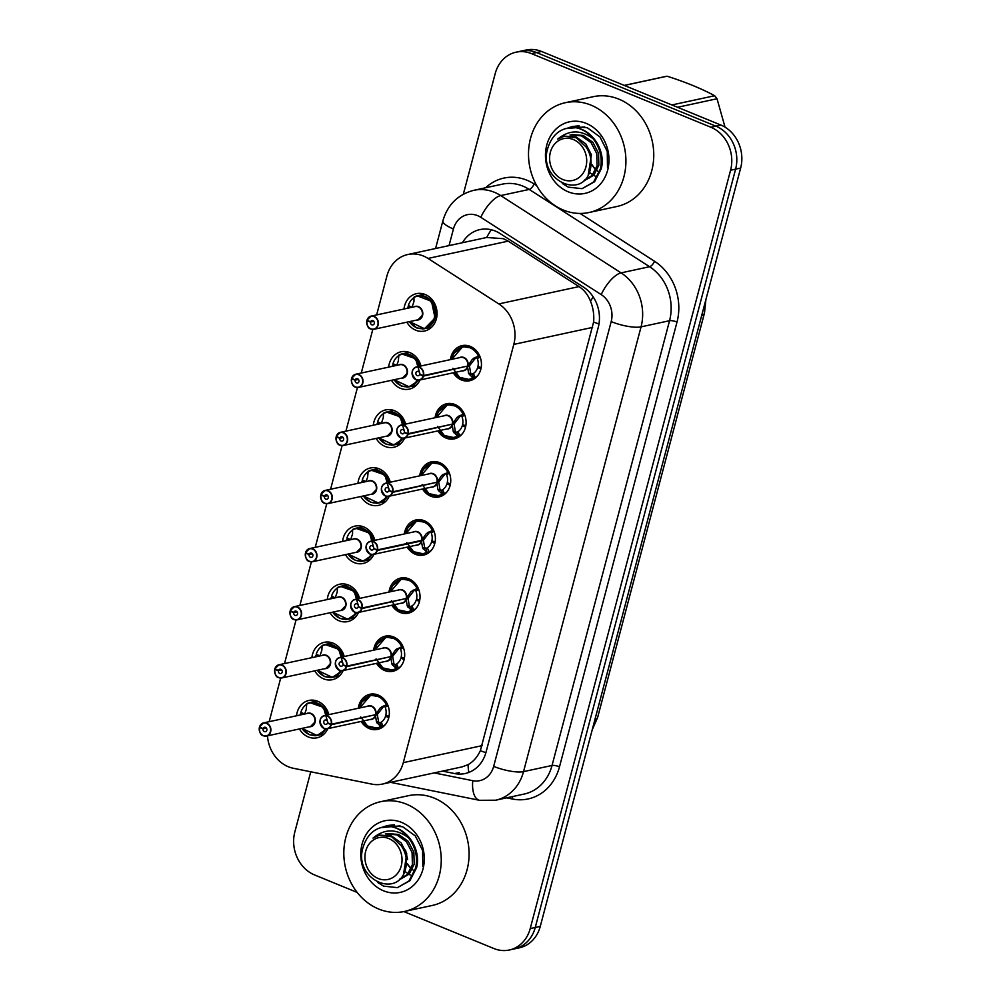 <?xml version="1.0" encoding="UTF-8"?>
<svg xmlns="http://www.w3.org/2000/svg" width="1000" height="1000" viewBox="0 0 1000 1000"><rect width="100%" height="100%" fill="white"/><g stroke="black" fill="none" stroke-linecap="round" stroke-linejoin="round"><path stroke-width="1.5" d="M358.312 708.275A17.975 15.475 77.8 0 1 369.95 694.262A17.975 15.475 77.8 0 1 378.175 695.05A17.975 15.475 77.8 0 1 389.338 713.325A17.975 15.475 77.8 0 1 377.537 729.4A17.975 15.475 77.8 0 1 369.312 728.612A17.975 15.475 77.8 0 1 361.15 721.45M373.663 650.163A17.975 15.475 77.8 0 1 385.312 636.163A17.975 15.475 77.8 0 1 393.537 636.938A17.975 15.475 77.8 0 1 404.688 655.212A17.975 15.475 77.8 0 1 392.887 671.287A17.975 15.475 77.8 0 1 384.663 670.512A17.975 15.475 77.8 0 1 376.5 663.337M389.012 592.05A17.975 15.475 77.8 0 1 400.662 578.05A17.975 15.475 77.8 0 1 408.888 578.837A17.975 15.475 77.8 0 1 420.037 597.1A17.975 15.475 77.8 0 1 408.237 613.188A17.975 15.475 77.8 0 1 400.012 612.4A17.975 15.475 77.8 0 1 391.863 605.225M404.363 533.95A17.975 15.475 77.8 0 1 416.012 519.938A17.975 15.475 77.8 0 1 424.237 520.725A17.975 15.475 77.8 0 1 435.387 539A17.975 15.475 77.8 0 1 423.6 555.075A17.975 15.475 77.8 0 1 415.375 554.288A17.975 15.475 77.8 0 1 407.212 547.125M419.725 475.838A17.975 15.475 77.8 0 1 431.362 461.838A17.975 15.475 77.8 0 1 439.588 462.612A17.975 15.475 77.8 0 1 450.75 480.887A17.975 15.475 77.8 0 1 438.95 496.962A17.975 15.475 77.8 0 1 430.725 496.188A17.975 15.475 77.8 0 1 422.562 489.012M435.075 417.725A17.975 15.475 77.8 0 1 446.725 403.725A17.975 15.475 77.8 0 1 454.95 404.513A17.975 15.475 77.8 0 1 466.1 422.775A17.975 15.475 77.8 0 1 454.3 438.862A17.975 15.475 77.8 0 1 446.075 438.075A17.975 15.475 77.8 0 1 437.912 430.9M450.425 359.625A17.975 15.475 77.8 0 1 462.075 345.613A17.975 15.475 77.8 0 1 470.3 346.4A17.975 15.475 77.8 0 1 481.45 364.675A17.975 15.475 77.8 0 1 469.65 380.75A17.975 15.475 77.8 0 1 461.425 379.963A17.975 15.475 77.8 0 1 453.263 372.8M296.537 715.775A19.112 16.45 77.8 0 1 308.988 700.425A19.112 16.45 77.8 0 1 317.738 701.263A19.112 16.45 77.8 0 1 328.862 714.625M327.85 728.637A19.112 16.45 77.8 0 1 317.05 737.8A19.112 16.45 77.8 0 1 308.3 736.963A19.112 16.45 77.8 0 1 299.387 728.95M311.887 657.663A19.112 16.45 77.8 0 1 324.338 642.312A19.112 16.45 77.8 0 1 333.088 643.15A19.112 16.45 77.8 0 1 344.212 656.513M343.212 670.525A19.112 16.45 77.8 0 1 332.4 679.688A19.112 16.45 77.8 0 1 323.65 678.863A19.112 16.45 77.8 0 1 314.738 670.837M327.25 599.562A19.112 16.45 77.8 0 1 339.688 584.212A19.112 16.45 77.8 0 1 348.438 585.037A19.112 16.45 77.8 0 1 359.562 598.413M358.562 612.413A19.112 16.45 77.8 0 1 347.75 621.587A19.112 16.45 77.8 0 1 339 620.75A19.112 16.45 77.8 0 1 330.087 612.737M342.6 541.45A19.112 16.45 77.8 0 1 355.037 526.1A19.112 16.45 77.8 0 1 363.787 526.938A19.112 16.45 77.8 0 1 374.913 540.3M373.913 554.312A19.112 16.45 77.8 0 1 363.113 563.475A19.112 16.45 77.8 0 1 354.363 562.638A19.112 16.45 77.8 0 1 345.438 554.625M357.95 483.338A19.112 16.45 77.8 0 1 370.387 467.987A19.112 16.45 77.8 0 1 379.137 468.825A19.112 16.45 77.8 0 1 390.262 482.188M389.263 496.2A19.112 16.45 77.8 0 1 378.462 505.363A19.112 16.45 77.8 0 1 369.712 504.538A19.112 16.45 77.8 0 1 360.8 496.512M373.3 425.238A19.112 16.45 77.8 0 1 385.75 409.888A19.112 16.45 77.8 0 1 394.5 410.712A19.112 16.45 77.8 0 1 405.625 424.087M404.625 438.088A19.112 16.45 77.8 0 1 393.812 447.262A19.112 16.45 77.8 0 1 385.062 446.425A19.112 16.45 77.8 0 1 376.15 438.413M388.663 367.125A19.112 16.45 77.8 0 1 401.1 351.775A19.112 16.45 77.8 0 1 409.85 352.612A19.112 16.45 77.8 0 1 420.975 365.975M419.975 379.988A19.112 16.45 77.8 0 1 409.162 389.15A19.112 16.45 77.8 0 1 400.412 388.312A19.112 16.45 77.8 0 1 391.5 380.3M404.012 309.012A19.112 16.45 77.8 0 1 416.45 293.663A19.112 16.45 77.8 0 1 425.2 294.5A19.112 16.45 77.8 0 1 437.062 313.938A19.112 16.45 77.8 0 1 424.513 331.037A19.112 16.45 77.8 0 1 415.763 330.213A19.112 16.45 77.8 0 1 406.85 322.188M267.488 735.837A33.7 29 -102.2 0 0 293.312 768.263L371.95 784.137A33.7 29 -102.2 0 0 382.375 784.087L462.163 766.862L468.088 764.625C473.312 761.688 477.4 757.038 480.363 750.675L593.612 322.038C594.237 314.837 593.2 307.913 590.513 301.262C588.125 295 584.3 290.113 579.038 286.6L508.212 241.137L503.363 238.675L486.65 237.488A33.7 13.025 -57.3 0 1 491.287 229.762M382.375 784.087A33.7 29 -102.2 0 0 403.288 762.65L513.8 344.4A33.7 29 -102.2 0 0 498.825 303.913L428.013 258.438A33.7 29 -102.2 0 0 423.275 255.963A33.7 29 -102.2 0 0 407.85 254.5A33.7 29 -102.2 0 0 386.938 275.938L376.637 314.925M407.85 254.5L486.65 237.488M372.8 329.4L361.275 373.038M357.45 387.512L345.925 431.138M342.1 445.625L330.575 489.25M326.75 503.725L315.225 547.362M311.4 561.838L299.862 605.462M296.038 619.95L284.513 663.575M280.688 678.05L269.163 721.688M463.338 194.213L495.2 73.612A33.7 29 77.8 0 1 516.112 52.175A33.7 29 77.8 0 1 531.538 53.637L710.875 127.25A33.7 29 77.8 0 1 730.588 170.212L530.225 928.562L535.25 927.475A33.7 29 77.8 0 1 514.338 948.913A33.7 29 77.8 0 0 535.25 927.475L735.612 169.125L535.25 927.475L540.275 926.388A33.7 29 77.8 0 1 519.362 947.825L509.3 950A33.7 29 77.8 0 1 493.888 948.525L403.875 911.587M710.875 127.25L715.9 126.163A33.7 29 77.8 0 1 735.612 169.125A33.7 29 77.8 0 0 715.9 126.163L536.562 52.562L715.9 126.163L720.938 125.075A33.7 29 77.8 0 1 740.65 168.05L540.275 926.388M516.112 52.175L521.138 51.087A33.7 29 77.8 0 1 536.562 52.562A33.7 29 77.8 0 0 521.138 51.087L526.175 50A33.7 29 77.8 0 1 541.587 51.475L720.938 125.075M442.512 771.112L454.712 773.575A33.7 29 -102.2 0 0 465.15 773.525A33.7 29 -102.2 0 0 486.062 752.087L598.25 327.45A33.7 29 -102.2 0 0 583.288 286.962L500.075 233.538A33.7 29 -102.2 0 0 495.337 231.062A33.7 29 -102.2 0 0 479.913 229.6A33.7 29 -102.2 0 0 462.425 242.712M357.188 892.425L314.538 874.925A33.7 29 77.8 0 1 294.837 831.95L310.738 771.775M530.225 928.562A33.7 29 77.8 0 1 509.3 950M367.65 320.513L366.938 320.775A6.513 5.613 -102.2 0 0 370.812 328.812A6.513 5.613 -102.2 0 0 377.837 324.95A6.513 5.613 -102.2 0 0 374.025 316.65A6.513 5.613 -102.2 0 0 367.075 320.238L370.575 321.875L373.738 321.188M422.113 328.988A16.85 14.5 -102.2 0 0 424.6 328.7A16.85 14.5 -102.2 0 0 435.05 317.987A16.85 14.5 -102.2 0 0 425.2 296.5A16.85 14.5 -102.2 0 0 417.488 295.763A16.85 14.5 -102.2 0 0 414.225 296.962L414.225 296.962M412.463 306.1A12.35 10.637 -102.2 0 0 412.025 307.275L408.35 305.562A16.85 14.5 77.8 0 1 413.975 297.562M422.175 315.5L418 319.788A6.737 5.8 -102.2 0 0 422.175 315.5A6.737 5.8 -102.2 0 0 418.237 306.9A6.737 5.8 -102.2 0 0 415.15 306.613L371.112 316.112A6.737 5.8 77.8 0 1 374.188 316.413A6.737 5.8 77.8 0 1 378.375 323.263A6.737 5.8 77.8 0 1 373.95 329.288A6.737 5.8 77.8 0 1 370.863 329M370.575 321.875A2.25 1.938 77.8 0 1 374.363 322.912A2.25 1.938 77.8 0 1 371.863 324.825A2.25 1.938 77.8 0 1 370.525 322.05L373.862 321.337M410.125 307.7L407.987 306.938L410.25 306.45M412.025 307.275L413.975 301.488L413.975 297.45A16.425 14.138 77.9 0 1 432.788 304.725A16.425 14.138 77.9 0 1 428.75 326.287A16.425 14.138 77.9 0 1 409.438 321.637M370.525 322.05L366.938 320.775M367.075 320.238L367 320.125A6.737 5.8 77.8 0 1 371.112 316.112L366.975 320.15M409.487 321.625L424.513 328.713L435.05 317.987L431.5 301.3L417.225 295.85L414.225 296.975M407.75 308.212A16.85 14.5 77.8 0 1 407.987 306.938M466.337 379.775A16.85 14.5 -102.2 0 0 469.975 379.538A16.85 14.5 -102.2 0 0 473.25 378.338L468.638 373.512L467.525 366.587L469.475 366.175L468.3 365.9M423.575 375.55L423.275 375.513A6.513 5.613 -102.2 0 0 419.4 367.475A6.513 5.613 -102.2 0 0 412.375 371.337A6.513 5.613 -102.2 0 0 416.188 379.637A6.513 5.613 -102.2 0 0 423.137 376.037L423.438 376.1A6.737 5.8 77.8 0 1 419.325 380.125A6.737 5.8 77.8 0 1 416.25 379.825A6.737 5.8 77.8 0 1 412.062 372.975A6.737 5.8 77.8 0 1 416.488 366.95A6.737 5.8 77.8 0 1 419.575 367.238A6.737 5.8 77.8 0 1 423.575 375.55L467.675 366.037L472.413 359.212L479.175 355.838L472.163 348.1L462.775 346.625L454.162 353.1M467.625 366.05A6.737 5.8 -102.2 0 0 463.612 357.738A6.737 5.8 -102.2 0 0 460.525 357.438L416.488 366.95C410.812 369.625 410.725 373.925 416.213 379.825L419.325 380.125L463.375 370.613A6.737 5.8 -102.2 0 0 467.475 366.6L467.525 366.587M473.713 358.2L479.175 355.838A16.85 14.5 -102.2 0 0 470.575 347.325A16.85 14.5 -102.2 0 0 462.863 346.587A16.85 14.5 -102.2 0 0 461.037 347.137M477.987 375.25A16.85 14.5 77.8 0 1 475.213 377.6L469.7 379.575L462 378.725L458.825 376.9L454.712 372.488M481.163 367.688L477.938 366.538A12.35 10.637 -102.2 0 0 477.337 358.55L476.35 357.638M423.438 376.1L466.712 366.25M423.137 376.037L419.637 374.412A2.25 1.938 77.8 0 1 415.85 373.375A2.25 1.938 77.8 0 1 418.35 371.463A2.25 1.938 77.8 0 1 419.688 374.225L423.275 375.513M480.887 369.038L477.675 367.537L479.6 367.125M467.675 366.037L469.625 365.625L475.788 357.762M469.475 366.175L470.662 373.075L471.425 374.263L473.387 373.512A12.35 10.637 -102.2 0 0 477.675 367.537M452.85 368.288L459.637 377.375L469.7 379.575M355.462 387.088A6.737 5.8 77.8 0 1 351.5 378.837L351.587 378.875A6.513 5.613 -102.2 0 0 355.462 386.925A6.513 5.613 -102.2 0 0 362.488 383.062A6.513 5.613 -102.2 0 0 358.675 374.75A6.513 5.613 -102.2 0 0 351.725 378.35L355.225 379.975L358.387 379.3M406.75 387.088A16.85 14.5 -102.2 0 0 409.25 386.812A16.85 14.5 -102.2 0 0 418 380.225M419.625 366.262A16.85 14.5 -102.2 0 0 409.85 354.613A16.85 14.5 -102.2 0 0 402.137 353.875A16.85 14.5 -102.2 0 0 398.875 355.075L398.325 361.012L396.7 365.387L392.987 363.675A16.85 14.5 77.8 0 1 398.612 355.675M406.825 373.612L402.65 377.887A6.737 5.8 -102.2 0 0 406.825 373.612A6.737 5.8 -102.2 0 0 402.887 365.012A6.737 5.8 -102.2 0 0 399.8 364.725L355.75 374.225A6.737 5.8 77.8 0 1 358.837 374.513A6.737 5.8 77.8 0 1 363.025 381.375A6.737 5.8 77.8 0 1 358.6 387.4A6.737 5.8 77.8 0 1 355.513 387.1C352.863 386.712 351.525 383.95 351.475 378.812L352.3 378.612M355.225 379.975A2.25 1.938 77.8 0 1 359.012 381.025A2.25 1.938 77.8 0 1 356.512 382.938A2.25 1.938 77.8 0 1 355.175 380.163L358.512 379.438M394.762 365.8L392.625 365.037L394.888 364.55M355.175 380.163L351.587 378.875M351.725 378.35L351.65 378.237A6.737 5.8 77.8 0 1 355.75 374.225L351.625 378.263M420.075 374.325L415.575 358.725L401.875 353.95L398.612 355.55A16.425 14.138 77.9 0 1 418.837 366.438M394.137 379.725L409.162 386.825L417.163 381.5M397.1 364.2A12.35 10.637 -102.2 0 0 396.675 365.387M392.4 366.312A16.85 14.5 77.8 0 1 392.625 365.037M336.95 436.725L336.225 436.987A6.513 5.613 -102.2 0 0 340.1 445.025A6.513 5.613 -102.2 0 0 347.125 441.163A6.513 5.613 -102.2 0 0 343.325 432.863A6.513 5.613 -102.2 0 0 336.375 436.463L339.875 438.088L343.038 437.4M391.4 445.2A16.85 14.5 -102.2 0 0 393.888 444.925A16.85 14.5 -102.2 0 0 402.65 438.338M404.263 424.375A16.85 14.5 -102.2 0 0 394.5 412.713A16.85 14.5 -102.2 0 0 386.788 411.975A16.85 14.5 -102.2 0 0 383.512 413.175L383.275 417.7L381.35 423.5L377.638 421.775A16.85 14.5 77.8 0 1 383.263 413.787M391.475 431.712L387.287 436A6.737 5.8 -102.2 0 0 391.475 431.712A6.737 5.8 -102.2 0 0 387.525 423.125A6.737 5.8 -102.2 0 0 384.45 422.825L340.4 432.337A6.737 5.8 77.8 0 1 343.488 432.625A6.737 5.8 77.8 0 1 347.675 439.475A6.737 5.8 77.8 0 1 343.25 445.513A6.737 5.8 77.8 0 1 340.163 445.213M339.875 438.088A2.25 1.938 77.8 0 1 343.663 439.125A2.25 1.938 77.8 0 1 341.163 441.037A2.25 1.938 77.8 0 1 339.825 438.275L343.162 437.55M379.412 423.913L377.275 423.15L379.538 422.663M339.825 438.275L336.225 436.987M336.375 436.463L336.3 436.35A6.737 5.8 77.8 0 1 340.4 432.337L336.262 436.362M404.725 432.425L400.213 416.838L386.525 412.062L383.263 413.663A16.425 14.138 77.9 0 1 403.475 424.55M378.775 437.837L393.812 444.925L401.812 439.613M381.75 422.312A12.35 10.637 -102.2 0 0 381.325 423.488M377.038 424.425A16.85 14.5 77.8 0 1 377.275 423.15M321.587 494.837L320.875 495.1A6.513 5.613 -102.2 0 0 324.75 503.137A6.513 5.613 -102.2 0 0 331.775 499.275A6.513 5.613 -102.2 0 0 327.962 490.975A6.513 5.613 -102.2 0 0 321.012 494.562L324.513 496.2L327.688 495.513M376.05 503.312A16.85 14.5 -102.2 0 0 378.537 503.025A16.85 14.5 -102.2 0 0 387.3 496.45M388.913 482.488A16.85 14.5 -102.2 0 0 379.137 470.825A16.85 14.5 -102.2 0 0 371.425 470.087A16.85 14.5 -102.2 0 0 368.162 471.287L367.625 477.225L366 481.6L362.287 479.888A16.85 14.5 77.8 0 1 367.912 471.887M376.112 489.825L371.938 494.113A6.737 5.8 -102.2 0 0 376.112 489.825A6.737 5.8 -102.2 0 0 372.175 481.225A6.737 5.8 -102.2 0 0 369.087 480.938L325.05 490.438A6.737 5.8 77.8 0 1 328.137 490.737A6.737 5.8 77.8 0 1 332.312 497.587A6.737 5.8 77.8 0 1 327.887 503.612A6.737 5.8 77.8 0 1 324.812 503.325M324.513 496.2A2.25 1.938 77.8 0 1 328.312 497.238A2.25 1.938 77.8 0 1 325.8 499.15A2.25 1.938 77.8 0 1 324.475 496.375L327.8 495.662M364.062 482.025L361.925 481.262L364.188 480.775M324.475 496.375L320.875 495.1M321.012 494.562L320.95 494.45A6.737 5.8 77.8 0 1 325.05 490.438L320.913 494.475M389.363 490.538L384.862 474.95L371.163 470.175L367.912 471.775A16.425 14.138 77.9 0 1 388.125 482.65M363.425 495.95L378.45 503.038L386.463 497.725M366.4 480.425A12.35 10.637 -102.2 0 0 365.975 481.6M361.688 482.537A16.85 14.5 77.8 0 1 361.925 481.262M305.663 552.675L305.562 552.587A6.737 5.8 77.8 0 1 309.7 548.55A6.737 5.8 77.8 0 1 312.787 548.837A6.737 5.8 77.8 0 1 316.962 555.7A6.737 5.8 77.8 0 1 312.538 561.725A6.737 5.8 77.8 0 1 309.45 561.425C306.8 561.038 305.462 558.275 305.413 553.138L305.525 553.2A6.513 5.613 -102.2 0 0 309.4 561.25A6.513 5.613 -102.2 0 0 316.425 557.388A6.513 5.613 -102.2 0 0 312.613 549.075A6.513 5.613 -102.2 0 0 305.663 552.675L309.163 554.3L312.337 553.625M360.7 561.413A16.85 14.5 -102.2 0 0 363.188 561.138A16.85 14.5 -102.2 0 0 371.938 554.55M373.562 540.588A16.85 14.5 -102.2 0 0 363.787 528.938A16.85 14.5 -102.2 0 0 356.075 528.2A16.85 14.5 -102.2 0 0 352.812 529.4L352.812 529.4M374.012 548.65L369.513 533.05L355.812 528.275L352.562 529.875L352.562 533.913L350.65 539.712L346.938 538A16.85 14.5 77.8 0 1 352.562 530M309.425 561.425L312.538 561.725L356.587 552.225A6.737 5.8 -102.2 0 0 360.763 547.938A6.737 5.8 -102.2 0 0 356.825 539.338A6.737 5.8 -102.2 0 0 353.738 539.05L309.7 548.55L305.587 552.562M309.163 554.3A2.25 1.938 77.8 0 1 312.95 555.35A2.25 1.938 77.8 0 1 310.45 557.263A2.25 1.938 77.8 0 1 309.113 554.487L312.45 553.763M348.713 540.125L346.575 539.362L348.837 538.875M360.763 547.938L356.587 552.212M305.45 553.112L306.238 552.938M309.113 554.487L305.525 553.2M352.812 529.412L352.562 529.875A16.425 14.138 77.9 0 1 372.775 540.763M348.075 554.05L363.1 561.15L371.1 555.825M351.05 538.525A12.35 10.637 -102.2 0 0 350.613 539.712M346.337 540.638A16.85 14.5 77.8 0 1 346.575 539.362M450.988 437.887A16.85 14.5 -102.2 0 0 454.625 437.638A16.85 14.5 -102.2 0 0 457.887 436.438L453.288 431.613L452.175 424.7L454.125 424.275L452.95 424.012M408.225 433.663L407.925 433.625A6.513 5.613 -102.2 0 0 404.05 425.588A6.513 5.613 -102.2 0 0 397.025 429.438A6.513 5.613 -102.2 0 0 400.838 437.75A6.513 5.613 -102.2 0 0 407.788 434.15L408.088 434.212A6.737 5.8 77.8 0 1 403.975 438.225A6.737 5.8 77.8 0 1 400.9 437.938A6.737 5.8 77.8 0 1 396.712 431.087A6.737 5.8 77.8 0 1 401.138 425.05A6.737 5.8 77.8 0 1 404.225 425.35A6.737 5.8 77.8 0 1 408.225 433.663L452.312 424.15L457.062 417.325L463.825 413.95L456.812 406.213L447.425 404.725L438.812 411.213M452.275 424.162A6.737 5.8 -102.2 0 0 448.263 415.838A6.737 5.8 -102.2 0 0 445.175 415.55L401.138 425.05C395.462 427.738 395.375 432.025 400.863 437.938L403.975 438.225L448.025 428.725A6.737 5.8 -102.2 0 0 452.125 424.712L452.175 424.7M458.363 416.312L463.825 413.95A16.85 14.5 -102.2 0 0 455.225 405.438A16.85 14.5 -102.2 0 0 447.512 404.7A16.85 14.5 -102.2 0 0 445.688 405.25M462.638 433.363A16.85 14.5 77.8 0 1 459.85 435.712L454.35 437.675L446.65 436.838L443.462 435.012L439.363 430.588M465.812 425.788L462.587 424.637A12.35 10.637 -102.2 0 0 461.987 416.662L460.988 415.75M408.088 434.212L451.362 424.35M407.788 434.15L404.288 432.525A2.25 1.938 77.8 0 1 400.5 431.475A2.25 1.938 77.8 0 1 403 429.562A2.25 1.938 77.8 0 1 404.338 432.337L407.925 433.625M465.525 427.137L462.325 425.65L464.237 425.225M452.312 424.15L454.263 423.725L460.425 415.875M454.125 424.275L455.312 431.175L456.075 432.362L458.038 431.625A12.35 10.637 -102.2 0 0 462.325 425.65M437.5 426.4L444.288 435.487L454.35 437.675M435.637 495.988A16.85 14.5 -102.2 0 0 439.275 495.75A16.85 14.5 -102.2 0 0 442.537 494.55L437.938 489.725L436.812 482.812L438.762 482.388L437.6 482.125M392.875 491.775L392.575 491.725A6.513 5.613 -102.2 0 0 388.7 483.688A6.513 5.613 -102.2 0 0 381.675 487.55A6.513 5.613 -102.2 0 0 385.487 495.863A6.513 5.613 -102.2 0 0 392.438 492.262L392.725 492.325A6.737 5.8 77.8 0 1 388.625 496.337A6.737 5.8 77.8 0 1 385.538 496.037A6.737 5.8 77.8 0 1 381.362 489.188A6.737 5.8 77.8 0 1 385.788 483.162A6.737 5.8 77.8 0 1 388.862 483.45A6.737 5.8 77.8 0 1 392.875 491.775L436.962 482.262L441.712 475.425L448.475 472.05L441.45 464.325L432.075 462.837L423.462 469.312M443.013 474.425L445.087 473.975L438.913 481.838L436.962 482.262A6.737 5.8 -102.2 0 0 432.912 473.95A6.737 5.8 -102.2 0 0 429.825 473.663L385.788 483.162C380.112 485.85 380.025 490.138 385.513 496.037L388.625 496.337L432.663 486.838A6.737 5.8 -102.2 0 0 436.775 482.812L436.812 482.812M448.9 471.962L448.475 472.05A16.85 14.5 -102.2 0 0 439.875 463.55A16.85 14.5 -102.2 0 0 432.163 462.812A16.85 14.5 -102.2 0 0 430.325 463.35M447.287 491.475A16.85 14.5 77.8 0 1 444.5 493.812L438.988 495.788L431.3 494.95L428.113 493.113L424.012 488.7M445.087 473.975L448.925 472M450.462 483.9L447.238 482.75A12.35 10.637 -102.2 0 0 446.637 474.762L445.637 473.85M392.725 492.325L436.012 482.463M392.438 492.262L388.938 490.625A2.25 1.938 77.8 0 1 385.138 489.588A2.25 1.938 77.8 0 1 387.65 487.675A2.25 1.938 77.8 0 1 388.988 490.45L392.575 491.725M450.175 485.25L446.962 483.75L448.888 483.338M438.762 482.388L439.963 489.288L440.725 490.475L442.675 489.738A12.35 10.637 -102.2 0 0 446.962 483.75M422.137 484.513L428.938 493.6L438.988 495.788M406.788 542.612L413.587 551.7L423.638 553.9L427.175 552.65L422.575 547.837L421.413 540.925L423.413 540.5L422.25 540.225M370.138 554.125A6.737 5.8 77.8 0 1 366.012 547.263A6.737 5.8 77.8 0 1 370.425 541.275A6.737 5.8 77.8 0 1 373.512 541.562A6.737 5.8 77.8 0 1 377.525 549.875L421.613 540.363L426.362 533.538L433.125 530.163L426.1 522.425L416.712 520.95L408.113 527.425M377.525 549.875L377.225 549.837A6.513 5.613 -102.2 0 0 373.35 541.8A6.513 5.613 -102.2 0 0 366.325 545.662A6.513 5.613 -102.2 0 0 370.138 553.962A6.513 5.613 -102.2 0 0 377.088 550.363L373.925 548.663M433.55 530.062L433.125 530.163A16.85 14.5 -102.2 0 0 424.525 521.65A16.85 14.5 -102.2 0 0 416.812 520.913A16.85 14.5 -102.2 0 0 414.975 521.462M420.275 554.1A16.85 14.5 -102.2 0 0 423.913 553.862A16.85 14.5 -102.2 0 0 427.188 552.663L425.925 548.462L427.325 547.837A12.35 10.637 -102.2 0 0 431.613 541.862L433.537 541.45M431.925 549.575A16.85 14.5 77.8 0 1 429.15 551.925L427.75 552.537M427.663 532.525L433.562 530.1M435.112 542.013L431.875 540.862A12.35 10.637 -102.2 0 0 431.275 532.875L430.288 531.962M421.562 540.375A6.737 5.8 -102.2 0 0 417.55 532.062A6.737 5.8 -102.2 0 0 414.475 531.763L370.425 541.275C364.762 543.95 364.663 548.25 370.163 554.15L373.275 554.45A6.737 5.8 77.8 0 1 370.188 554.15M377.088 550.363L377.375 550.425A6.737 5.8 77.8 0 1 373.275 554.45L417.312 544.938A6.737 5.8 -102.2 0 0 421.425 540.925L420.662 540.575M377.375 550.425L421.413 540.925M373.575 548.737A2.25 1.938 77.8 0 1 369.787 547.7A2.25 1.938 77.8 0 1 372.287 545.788A2.25 1.938 77.8 0 1 373.625 548.55L377.225 549.837M434.825 543.362L431.613 541.862M421.613 540.363L423.562 539.95L429.725 532.087M423.413 540.5L424.613 547.4L425.925 548.462M563.362 210.05A56.163 48.338 77.8 0 1 528.513 152.95A56.163 48.338 77.8 0 1 565.363 102.7A56.163 48.338 77.8 0 1 591.075 105.162A56.163 48.338 77.8 0 1 625.913 162.25A56.163 48.338 77.8 0 1 589.062 212.5A56.163 48.338 77.8 0 1 563.362 210.05M565.363 102.7L593.2 96.7A56.163 48.338 77.8 0 1 618.9 99.15A56.163 48.338 77.8 0 1 653.75 156.25A56.163 48.338 77.8 0 1 616.9 206.5L589.062 212.5M588.075 177.613L589.125 178.05M589.425 172.275L592.725 174.788M593.663 175.338L595.175 176.088M599.425 172.312A25.387 21.85 77.8 0 1 597.038 170.512M595.9 169.475A25.387 21.85 77.8 0 1 592.087 164.8M592.038 165.212L595.7 169.963M586.25 123.4A36.625 31.525 77.8 0 1 607.675 170.1A36.625 31.525 77.8 0 1 568.175 191.8A36.625 31.525 77.8 0 1 546.763 145.1A36.625 31.525 77.8 0 1 586.25 123.4M584.738 126.912L564.975 128.688M378.675 909.025A56.163 48.338 77.8 0 1 343.825 851.925A56.163 48.338 77.8 0 1 380.688 801.688A56.163 48.338 77.8 0 1 406.388 804.137A56.163 48.338 77.8 0 1 441.238 861.237A56.163 48.338 77.8 0 1 404.387 911.475A56.163 48.338 77.8 0 1 378.675 909.025M380.688 801.688L408.525 795.675A56.163 48.338 77.8 0 1 434.225 798.125A56.163 48.338 77.8 0 1 469.075 855.225A56.163 48.338 77.8 0 1 432.212 905.475L404.387 911.475M403.4 876.6L404.45 877.025M404.738 871.263L408.05 873.763M408.975 874.312L410.5 875.062M414.75 871.287A25.387 21.85 77.8 0 1 412.362 869.488M411.225 868.45A25.387 21.85 77.8 0 1 407.413 863.775M407.35 864.188L411.025 868.938M401.575 822.387A36.625 31.525 77.8 0 1 422.987 869.075A36.625 31.525 77.8 0 1 383.5 890.788A36.625 31.525 77.8 0 1 362.075 844.087A36.625 31.525 77.8 0 1 401.575 822.387M400.062 825.888L380.3 827.675M562.325 183.487L568.325 187.162L582.087 188.663L593.612 182.037L600.388 168.95C602.575 158.125 600.237 148.175 593.375 139.1L593.125 138.775C580.962 129.562 569.15 129.675 557.675 139.125L564.3 136.188L576.4 137.8L586.038 146.938C590.337 153.35 591.888 160.263 590.675 167.688C584.837 201.663 537.612 180.837 547.663 148.625C552.062 134.338 561.1 127.3 574.763 127.513C581.987 128.637 588.112 132.387 593.125 138.775M582.087 188.663L594.575 181.75L601.275 168.75C605.9 151.088 592.913 129.637 574.763 127.513M607.487 167.413L607.275 151.45L599.963 136.938L587.362 127.775L572.388 126.538L568.162 127.837M579.075 125.775L572.388 126.538M585.95 166.863A21.4 18.413 77.8 0 1 562.875 179.537A21.4 18.413 77.8 0 1 550.363 152.25A21.4 18.413 77.8 0 1 573.438 139.575A21.4 18.413 77.8 0 1 585.95 166.863M671.9 104.95L714.65 95.725A60.65 52.213 77.8 0 1 717.025 98.763L677.562 107.275M624.263 85.4L664.887 76.625A60.65 52.213 77.8 0 1 667.1 76.213L624.35 85.438M714.65 95.725C701.55 88.65 685.7 82.15 667.1 76.213M725.037 127.15L717.025 98.763M584.125 180.312L592.112 175.475L597.075 165.637L596.763 153.637L591.112 142.725L581.462 135.85L570.025 134.95M585.337 180.062L593.888 175.1L598.85 165.25L598.538 153.25L592.888 142.338L583.237 135.463L571.8 134.562M588.275 174.812L591.438 154.787L585.788 143.875L576.138 137L564.487 136.137M377.638 882.463L383.65 886.137L397.4 887.638L408.938 881.012L415.712 867.925C417.9 857.1 415.562 847.15 408.7 838.075L408.45 837.75C396.287 828.538 384.462 828.65 373 838.1L379.613 835.163L391.725 836.775L401.362 845.913C405.662 852.325 407.212 859.237 406 866.675C400.163 900.638 352.925 879.812 362.987 847.613C367.388 833.325 376.413 826.275 390.087 826.488C397.312 827.613 403.438 831.363 408.45 837.75M397.4 887.638L409.888 880.725L416.6 867.725C421.225 850.075 408.237 828.612 390.087 826.488M422.812 866.388L422.6 850.425L415.288 835.913L402.688 826.762L387.713 825.512L383.488 826.825M394.4 824.75L387.713 825.512M401.275 865.837A21.4 18.413 77.8 0 1 378.2 878.512A21.4 18.413 77.8 0 1 365.688 851.237A21.4 18.413 77.8 0 1 388.762 838.55A21.4 18.413 77.8 0 1 401.275 865.837M399.45 879.287L407.438 874.45L412.4 864.613L412.088 852.613L406.438 841.7L396.788 834.825L385.35 833.925M405.562 850.125L407.6 859.575M400.662 879.038L409.212 874.075L414.175 864.237L413.862 852.237L408.212 841.312L398.562 834.45L387.125 833.538M403.6 873.787L406.763 853.763L401.112 842.85L391.463 835.975L379.812 835.125M290.887 611.05L290.175 611.312A6.513 5.613 -102.2 0 0 294.05 619.35A6.513 5.613 -102.2 0 0 301.075 615.487A6.513 5.613 -102.2 0 0 297.262 607.188A6.513 5.613 -102.2 0 0 290.312 610.788L293.812 612.413L296.975 611.725M345.337 619.525A16.85 14.5 -102.2 0 0 347.837 619.25A16.85 14.5 -102.2 0 0 356.587 612.663M358.212 598.7A16.85 14.5 -102.2 0 0 348.438 587.038A16.85 14.5 -102.2 0 0 340.725 586.3A16.85 14.5 -102.2 0 0 337.463 587.5L337.212 592.025L335.288 597.825L331.575 596.1A16.85 14.5 77.8 0 1 337.2 588.112M345.412 606.038L341.238 610.325A6.737 5.8 -102.2 0 0 345.412 606.038A6.737 5.8 -102.2 0 0 341.475 597.45A6.737 5.8 -102.2 0 0 338.387 597.15L294.35 606.663A6.737 5.8 77.8 0 1 297.425 606.95A6.737 5.8 77.8 0 1 301.613 613.8A6.737 5.8 77.8 0 1 297.188 619.837A6.737 5.8 77.8 0 1 294.1 619.538M293.812 612.413A2.25 1.938 77.8 0 1 297.6 613.45A2.25 1.938 77.8 0 1 295.1 615.363A2.25 1.938 77.8 0 1 293.762 612.6L297.1 611.875M333.35 598.237L331.213 597.475L333.475 596.987M293.762 612.6L290.175 611.312M290.312 610.788L290.238 610.675A6.737 5.8 77.8 0 1 294.35 606.663L290.212 610.688M358.663 606.75L354.162 591.163L340.462 586.388L337.2 587.987A16.425 14.138 77.9 0 1 357.425 598.875M332.725 612.163L347.75 619.25L355.75 613.938M335.7 596.638A12.35 10.637 -102.2 0 0 335.262 597.812M330.988 598.75A16.85 14.5 77.8 0 1 331.213 597.475M275.538 669.163L274.812 669.425A6.513 5.613 -102.2 0 0 278.7 677.463A6.513 5.613 -102.2 0 0 285.725 673.6A6.513 5.613 -102.2 0 0 281.913 665.3A6.513 5.613 -102.2 0 0 274.962 668.888L278.463 670.525L281.625 669.837M329.988 677.638A16.85 14.5 -102.2 0 0 332.475 677.35A16.85 14.5 -102.2 0 0 341.238 670.775M342.85 656.812A16.85 14.5 -102.2 0 0 333.088 645.15A16.85 14.5 -102.2 0 0 325.375 644.412A16.85 14.5 -102.2 0 0 322.1 645.612L321.863 650.138L319.938 655.925L316.225 654.212A16.85 14.5 77.8 0 1 321.85 646.213M330.062 664.15L325.887 668.438A6.737 5.8 -102.2 0 0 330.062 664.15A6.737 5.8 -102.2 0 0 326.112 655.55A6.737 5.8 -102.2 0 0 323.038 655.263L278.988 664.762A6.737 5.8 77.8 0 1 282.075 665.062A6.737 5.8 77.8 0 1 286.262 671.912A6.737 5.8 77.8 0 1 281.837 677.938A6.737 5.8 77.8 0 1 278.75 677.65C276.1 677.25 274.762 674.488 274.713 669.35M278.463 670.525A2.25 1.938 77.8 0 1 282.25 671.562A2.25 1.938 77.8 0 1 279.75 673.475A2.25 1.938 77.8 0 1 278.412 670.7L281.75 669.987M318 656.35L315.863 655.588L318.125 655.1M278.412 670.7L274.812 669.425M274.962 668.888L274.887 668.775A6.737 5.8 77.8 0 1 278.988 664.762L274.85 668.8M343.312 664.862L338.8 649.275L325.112 644.5L321.85 646.1A16.425 14.138 77.9 0 1 342.075 656.975M317.375 670.275L332.4 677.362L340.4 672.05M320.337 654.75A12.35 10.637 -102.2 0 0 319.913 655.925M315.625 656.862A16.85 14.5 77.8 0 1 315.863 655.588M259.6 727L259.538 726.888A6.737 5.8 77.8 0 1 263.637 722.875A6.737 5.8 77.8 0 1 266.725 723.162A6.737 5.8 77.8 0 1 270.9 730.025A6.737 5.8 77.8 0 1 266.488 736.05A6.737 5.8 77.8 0 1 263.4 735.75C260.738 735.362 259.4 732.6 259.363 727.463L259.462 727.525A6.513 5.613 -102.2 0 0 263.337 735.575A6.513 5.613 -102.2 0 0 270.363 731.712A6.513 5.613 -102.2 0 0 266.55 723.4A6.513 5.613 -102.2 0 0 259.6 727L263.1 728.625L266.275 727.95M314.637 735.738A16.85 14.5 -102.2 0 0 317.125 735.462A16.85 14.5 -102.2 0 0 325.887 728.875M327.5 714.912A16.85 14.5 -102.2 0 0 317.725 703.263A16.85 14.5 -102.2 0 0 310.025 702.525A16.85 14.5 -102.2 0 0 306.75 703.725L306.212 709.663L304.587 714.025M304.988 712.85A12.35 10.637 -102.2 0 0 304.562 714.038L300.875 712.325A16.85 14.5 77.8 0 1 306.5 704.325M314.713 722.262L310.525 726.538A6.737 5.8 -102.2 0 0 314.713 722.262A6.737 5.8 -102.2 0 0 310.763 713.662A6.737 5.8 -102.2 0 0 307.675 713.375L263.637 722.875L259.5 726.912M263.1 728.625A2.25 1.938 77.8 0 1 266.9 729.675A2.25 1.938 77.8 0 1 264.4 731.587A2.25 1.938 77.8 0 1 263.062 728.812L266.388 728.088M302.65 714.45L300.512 713.688L302.775 713.2M259.387 727.438L260.188 727.262M263.062 728.812L259.462 727.525M327.962 722.975L323.45 707.375L309.75 702.6L306.5 704.2A16.425 14.138 77.9 0 1 326.712 715.088M325.112 728.787A16.425 14.138 77.9 0 1 301.975 728.388L317.038 735.475L325.05 730.15M300.275 714.963A16.85 14.5 77.8 0 1 300.512 713.688M404.925 612.212A16.85 14.5 -102.2 0 0 408.562 611.962A16.85 14.5 -102.2 0 0 411.838 610.763L407.225 605.938L406.112 599.025L408.062 598.6L406.887 598.337M362.175 607.987L361.863 607.95A6.513 5.613 -102.2 0 0 357.987 599.913A6.513 5.613 -102.2 0 0 350.962 603.763A6.513 5.613 -102.2 0 0 354.775 612.075A6.513 5.613 -102.2 0 0 361.725 608.475L362.025 608.538A6.737 5.8 77.8 0 1 357.925 612.55A6.737 5.8 77.8 0 1 354.837 612.263A6.737 5.8 77.8 0 1 350.65 605.375A6.737 5.8 77.8 0 1 355.075 599.375A6.737 5.8 77.8 0 1 358.162 599.675A6.737 5.8 77.8 0 1 362.175 607.987L406.262 598.475L411 591.65L417.762 588.275L410.75 580.538L401.362 579.05L392.75 585.538M406.213 598.488A6.737 5.8 -102.2 0 0 402.2 590.163A6.737 5.8 -102.2 0 0 399.113 589.875L355.075 599.375C349.4 602.062 349.312 606.35 354.8 612.263L357.925 612.55L401.962 603.05A6.737 5.8 -102.2 0 0 406.062 599.038L406.112 599.025M412.312 590.638L417.762 588.275A16.85 14.5 -102.2 0 0 409.162 579.763A16.85 14.5 -102.2 0 0 401.463 579.025A16.85 14.5 -102.2 0 0 399.625 579.575M416.575 607.688A16.85 14.5 77.8 0 1 413.8 610.037L408.288 612L400.588 611.163L397.413 609.338L393.3 604.913M419.75 600.112L416.525 598.962A12.35 10.637 -102.2 0 0 415.925 590.988L414.938 590.075M362.025 608.538L405.312 598.675M361.725 608.475L358.225 606.85A2.25 1.938 77.8 0 1 354.438 605.8A2.25 1.938 77.8 0 1 356.938 603.888A2.25 1.938 77.8 0 1 358.275 606.663L361.863 607.95M419.475 601.462L416.262 599.975L418.188 599.55M406.262 598.475L408.212 598.05L414.375 590.2M408.062 598.6L409.25 605.5L410.025 606.688L411.975 605.95A12.35 10.637 -102.2 0 0 416.262 599.975M391.438 600.725L398.225 609.812L408.288 612M389.575 670.312A16.85 14.5 -102.2 0 0 393.212 670.075A16.85 14.5 -102.2 0 0 396.475 668.875L391.875 664.05L390.763 657.138L392.713 656.712L391.538 656.45M346.812 666.1L346.512 666.05A6.513 5.613 -102.2 0 0 342.638 658.012A6.513 5.613 -102.2 0 0 335.613 661.875A6.513 5.613 -102.2 0 0 339.425 670.188A6.513 5.613 -102.2 0 0 346.375 666.587L346.675 666.65A6.737 5.8 77.8 0 1 342.562 670.662A6.737 5.8 77.8 0 1 339.487 670.362A6.737 5.8 77.8 0 1 335.3 663.512A6.737 5.8 77.8 0 1 339.725 657.487A6.737 5.8 77.8 0 1 342.812 657.775A6.737 5.8 77.8 0 1 346.812 666.1L390.9 656.587L395.65 649.75L402.413 646.375L395.4 638.65L386.012 637.163L377.4 643.637M396.95 648.75L399.025 648.3L392.85 656.162L390.9 656.587A6.737 5.8 -102.2 0 0 386.85 648.275A6.737 5.8 -102.2 0 0 383.762 647.987L339.725 657.487C334.05 660.175 333.963 664.463 339.45 670.362L342.562 670.662L386.613 661.162A6.737 5.8 -102.2 0 0 390.712 657.138L390.763 657.138M402.837 646.287L402.413 646.375A16.85 14.5 -102.2 0 0 393.812 637.875A16.85 14.5 -102.2 0 0 386.1 637.137A16.85 14.5 -102.2 0 0 384.275 637.675M401.225 665.8A16.85 14.5 77.8 0 1 398.45 668.138L392.938 670.113L385.238 669.275L382.05 667.438L377.95 663.025M399.025 648.3L402.863 646.325M404.4 658.225L401.175 657.075A12.35 10.637 -102.2 0 0 400.575 649.087L399.575 648.175M346.675 666.65L389.95 656.787M346.375 666.587L342.875 664.95A2.25 1.938 77.8 0 1 339.087 663.913A2.25 1.938 77.8 0 1 341.587 662A2.25 1.938 77.8 0 1 342.925 664.775L346.512 666.05M404.113 659.575L400.913 658.075L402.837 657.663M392.713 656.712L393.9 663.612L394.663 664.8L396.625 664.062A12.35 10.637 -102.2 0 0 400.913 658.075M376.087 658.838L382.875 667.925L392.938 670.113M374.225 728.425A16.85 14.5 -102.2 0 0 377.863 728.188A16.85 14.5 -102.2 0 0 381.125 726.988L376.525 722.163L375.412 715.238L377.362 714.825L376.188 714.55M331.463 724.2L331.163 724.163A6.513 5.613 -102.2 0 0 327.287 716.125A6.513 5.613 -102.2 0 0 320.262 719.987A6.513 5.613 -102.2 0 0 324.075 728.288A6.513 5.613 -102.2 0 0 331.025 724.688L331.312 724.75A6.737 5.8 77.8 0 1 327.212 728.775A6.737 5.8 77.8 0 1 324.125 728.475A6.737 5.8 77.8 0 1 319.95 721.625A6.737 5.8 77.8 0 1 324.375 715.6A6.737 5.8 77.8 0 1 327.45 715.888A6.737 5.8 77.8 0 1 331.463 724.2L375.55 714.688L380.3 707.862L387.062 704.488L380.05 696.75L370.662 695.275L362.05 701.75M375.5 714.7A6.737 5.8 -102.2 0 0 371.5 706.388A6.737 5.8 -102.2 0 0 368.413 706.087L324.375 715.6C318.7 718.275 318.612 722.575 324.1 728.475L327.212 728.775L371.25 719.262A6.737 5.8 -102.2 0 0 375.363 715.25L375.412 715.238M387.488 704.388L387.062 704.488A16.85 14.5 -102.2 0 0 378.462 695.975A16.85 14.5 -102.2 0 0 370.75 695.238A16.85 14.5 -102.2 0 0 368.913 695.788M385.875 723.9A16.85 14.5 77.8 0 1 383.088 726.25L377.575 728.225L369.888 727.375L366.7 725.55L362.6 721.137M381.6 706.85L387.512 704.425M389.05 716.338L385.825 715.188A12.35 10.637 -102.2 0 0 385.225 707.2L384.225 706.287M331.312 724.75L374.6 714.9M331.025 724.688L327.525 723.062A2.25 1.938 77.8 0 1 323.738 722.025A2.25 1.938 77.8 0 1 326.238 720.113A2.25 1.938 77.8 0 1 327.575 722.875L331.163 724.163M388.762 717.688L385.55 716.188L387.475 715.775M375.55 714.688L377.5 714.275L383.663 706.413M377.362 714.825L378.55 721.725L379.312 722.913L381.262 722.163A12.35 10.637 -102.2 0 0 385.55 716.188M360.737 716.938L367.525 726.025L377.575 728.225M508.212 241.137L428.013 258.438M598.987 323.975A33.7 8.738 -165.2 0 1 593.612 322.038M590.513 301.262A33.7 13.025 -57.3 0 1 593.188 296.875M485.9 752.663A33.7 8.738 -165.2 0 1 480.363 750.675M468.837 772.425A33.7 16.062 -78.6 0 1 468.088 764.625M579.038 286.6L498.825 303.913M592.638 327.388L513.8 344.4M482.137 745.638L403.288 762.65M701.637 315.663A39.312 10.188 14.8 0 0 704.475 313.038L597.65 717.375A39.312 10.188 -165.2 0 1 594.812 720M541.587 51.475L531.538 53.637M740.65 168.05L730.588 170.212M434.188 772.9L472.775 780.7A22.462 19.338 -102.2 0 0 493.675 766.375L611.188 321.6A22.462 19.338 -102.2 0 0 601.213 294.613L480.812 217.325A22.462 19.338 -102.2 0 0 477.663 215.662A22.462 19.338 -102.2 0 0 453.438 228.975L449.038 245.6M473.812 190.312A44.925 38.675 77.8 0 1 494.375 192.275A44.925 38.675 77.8 0 1 500.7 195.575L529.2 189.425A44.925 38.675 -102.2 0 0 522.888 186.125A44.925 38.675 -102.2 0 0 502.325 184.163L473.812 190.312C457.962 194.475 447.65 204.638 442.887 220.825A22.462 5.825 14.8 0 0 453.438 228.975M485.637 187.763A50.55 43.513 77.8 0 1 527.062 180.275A50.55 43.513 77.8 0 1 534.175 183.988L536.65 185.575M580.037 213.438L654.562 261.288A50.55 43.513 77.8 0 1 677.013 322.025L559.5 766.787A50.55 43.513 77.8 0 1 512.487 799.013L506.65 797.837M480.812 217.325A22.462 8.688 -57.3 0 1 500.7 195.575L621.087 272.875L649.587 266.712L529.2 189.425A5.613 2.175 122.7 0 0 534.175 183.988M601.213 294.613A22.462 8.688 -57.3 0 1 621.087 272.875A44.925 38.675 77.8 0 1 641.05 326.863L669.55 320.712A44.925 38.675 -102.2 0 0 649.587 266.712A5.613 2.175 122.7 0 0 654.562 261.288M611.188 321.6A22.462 5.825 14.8 0 0 641.05 326.863L523.538 771.625L552.038 765.475L669.55 320.712A5.613 1.45 -165.2 0 1 677.013 322.025M493.675 766.375A22.462 5.825 14.8 0 0 523.538 771.625A44.925 38.675 77.8 0 1 495.65 800.212L524.15 794.062A44.925 38.675 -102.2 0 0 552.038 765.475A5.613 1.45 -165.2 0 1 559.5 766.787M512.487 799.013A5.613 2.675 101.4 0 0 512.438 796.587M390.487 782.337L479.513 800.3A22.462 10.7 -78.6 0 1 472.775 780.7M459.188 772.613L454.712 773.575M413.975 306.863A6.95 5.975 77.9 0 1 422.638 311.9A6.95 5.975 77.9 0 1 416.8 320.05M418 319.788L373.95 329.288L370.838 329A6.737 5.8 77.8 0 1 366.85 320.725M467.625 367.287A6.95 5.975 77.8 0 1 462.188 370.875M459.325 357.7A6.95 5.975 77.8 0 1 465.613 358.575A6.95 5.975 77.8 0 1 468.137 365.363M472.638 378.038A16.425 14.138 77.8 0 1 454.8 372.463M451.962 359.288A16.425 14.138 77.8 0 1 463.638 346.912A16.425 14.138 77.8 0 1 478.438 356.112M473.387 373.512L475.213 377.6M473.8 378.212L471.987 374.137M469.363 374.712L471.425 374.263M468.638 373.512L470.662 373.075M472.413 359.212L474.438 358.775M480.112 356.975L477.337 358.55M398.612 364.975A6.95 5.975 77.9 0 1 407.287 370.012A6.95 5.975 77.9 0 1 401.45 378.15M417.225 380.138A16.425 14.138 77.9 0 1 394.087 379.738M383.263 423.088A6.95 5.975 77.9 0 1 391.938 428.113A6.95 5.975 77.9 0 1 386.1 436.262M340.112 445.188A6.737 5.8 77.8 0 1 336.138 436.95C336.175 442.05 337.512 444.812 340.138 445.213L343.25 445.513L387.287 436M401.875 438.237A16.425 14.138 77.9 0 1 378.738 437.85M367.912 481.188A6.95 5.975 77.9 0 1 376.575 486.225A6.95 5.975 77.9 0 1 370.737 494.375M371.938 494.113L327.887 503.612L324.775 503.325A6.737 5.8 77.8 0 1 320.788 495.05M386.525 496.35A16.425 14.138 77.9 0 1 363.375 495.962M352.562 539.3A6.95 5.975 77.9 0 1 361.225 544.338A6.95 5.975 77.9 0 1 355.387 552.475M309.4 561.413A6.737 5.8 77.8 0 1 305.438 553.162M371.175 554.462A16.425 14.138 77.9 0 1 348.025 554.062M452.275 425.4A6.95 5.975 77.8 0 1 446.838 428.975M443.975 415.812A6.95 5.975 77.8 0 1 450.262 416.688A6.95 5.975 77.8 0 1 452.788 423.462M457.287 436.15A16.425 14.138 77.8 0 1 439.45 430.575M436.6 417.4A16.425 14.138 77.8 0 1 448.288 405.025A16.425 14.138 77.8 0 1 463.088 414.212M458.038 431.625L459.85 435.712M458.45 436.325L456.637 432.25M454 432.812L456.075 432.362M453.288 431.613L455.312 431.175M457.062 417.325L459.087 416.887M464.762 415.087L461.987 416.662M436.925 483.5A6.95 5.975 77.8 0 1 431.488 487.088M428.625 473.913A6.95 5.975 77.8 0 1 434.913 474.787A6.95 5.975 77.8 0 1 437.425 481.575M441.938 494.25A16.425 14.138 77.8 0 1 424.1 488.688M421.25 475.513A16.425 14.138 77.8 0 1 432.925 463.125A16.425 14.138 77.8 0 1 447.738 472.325M442.675 489.738L444.5 493.812M443.1 494.425L441.275 490.363M438.65 490.925L440.725 490.475M437.938 489.725L439.963 489.288M441.712 475.425L443.738 474.988M449.412 473.188L446.637 474.762M421.562 541.613A6.95 5.975 77.8 0 1 416.125 545.2M413.275 532.025A6.95 5.975 77.8 0 1 419.562 532.9A6.95 5.975 77.8 0 1 422.075 539.688M426.587 552.362A16.425 14.138 77.8 0 1 408.75 546.788M405.9 533.612A16.425 14.138 77.8 0 1 417.575 521.237A16.425 14.138 77.8 0 1 432.375 530.438M427.325 547.837L429.15 551.925M423.3 549.038L425.375 548.587M422.575 547.837L424.613 547.4M426.362 533.538L428.387 533.1M434.062 531.3L431.275 532.875M337.212 597.413A6.95 5.975 77.9 0 1 345.875 602.438A6.95 5.975 77.9 0 1 340.037 610.588M294.05 619.513A6.737 5.8 77.8 0 1 290.087 611.275C290.113 616.375 291.45 619.138 294.075 619.538L297.188 619.837L341.225 610.325M355.825 612.562A16.425 14.138 77.9 0 1 332.675 612.175M321.85 655.512A6.95 5.975 77.9 0 1 330.525 660.55A6.95 5.975 77.9 0 1 324.688 668.7M278.7 677.625A6.737 5.8 77.8 0 1 274.725 669.375M340.462 670.675A16.425 14.138 77.9 0 1 317.325 670.288M306.5 713.625A6.95 5.975 77.9 0 1 315.163 718.662A6.95 5.975 77.9 0 1 309.325 726.8M310.525 726.55L266.488 736.05L263.363 735.75A6.737 5.8 77.8 0 1 259.375 727.487M406.213 599.725A6.95 5.975 77.8 0 1 400.775 603.3M397.925 590.138A6.95 5.975 77.8 0 1 404.212 591.013A6.95 5.975 77.8 0 1 406.725 597.788M411.238 610.475A16.425 14.138 77.8 0 1 393.4 604.9M390.55 591.725A16.425 14.138 77.8 0 1 402.225 579.35A16.425 14.138 77.8 0 1 417.025 588.538M411.975 605.95L413.8 610.037M412.388 610.65L410.575 606.575M407.95 607.137L410.025 606.688M407.225 605.938L409.25 605.5M411 591.65L413.038 591.213M418.7 589.412L415.925 590.988M390.863 657.825A6.95 5.975 77.8 0 1 385.425 661.413M382.562 648.238A6.95 5.975 77.8 0 1 388.85 649.112A6.95 5.975 77.8 0 1 391.375 655.9M395.875 668.575A16.425 14.138 77.8 0 1 378.038 663.012M375.188 649.837A16.425 14.138 77.8 0 1 386.875 637.45A16.425 14.138 77.8 0 1 401.675 646.65M396.625 664.062L398.45 668.138M397.038 668.75L395.225 664.688M392.6 665.25L394.663 664.8M391.875 664.05L393.9 663.612M395.65 649.75L397.675 649.312M403.35 647.513L400.575 649.087M375.513 715.938A6.95 5.975 77.8 0 1 370.075 719.525M367.212 706.35A6.95 5.975 77.8 0 1 373.5 707.225A6.95 5.975 77.8 0 1 376.012 714.013M380.525 726.688A16.425 14.138 77.8 0 1 362.688 721.112M359.837 707.938A16.425 14.138 77.8 0 1 371.525 695.562A16.425 14.138 77.8 0 1 386.325 704.762M381.262 722.163L383.088 726.25M381.688 726.862L379.862 722.788M377.238 723.363L379.312 722.913M376.525 722.163L378.55 721.725M380.3 707.862L382.325 707.425M388 705.625L385.225 707.2M597.65 717.375L592.2 729.887M704.475 313.038L705.938 299.4M479.513 800.3L495.65 800.212M442.887 220.825L435.575 248.512M370.838 329C368.212 328.6 366.875 325.838 366.825 320.7M424.6 328.7L431.637 327.188M417.488 295.763L424.538 294.25M417.225 295.837L414.162 297M409.35 321.65L416.763 327.962L424.513 328.713M462.863 346.587L467.575 345.575M469.975 379.538L474.675 378.512M451.863 359.312L462.775 346.613M402.638 377.9L358.6 387.4L355.487 387.1M409.25 386.812L416.287 385.288M402.137 353.875L409.175 352.35M401.875 353.95L398.812 355.112M394 379.762L401.413 386.062L409.162 386.825M393.888 444.925L400.938 443.4M386.788 411.975L393.825 410.462M386.512 412.05L383.45 413.212M378.65 437.863L386.062 444.175L393.812 444.938M324.775 503.325C322.15 502.925 320.812 500.163 320.775 495.025M378.537 503.025L385.588 501.512M371.425 470.087L378.475 468.575M371.163 470.163L368.1 471.325M363.288 495.975L370.7 502.287L378.45 503.038M363.188 561.138L370.225 559.612M356.075 528.2L363.125 526.675M355.812 528.275L352.75 529.438M347.938 554.087L355.35 560.388L363.1 561.15M447.512 404.7L452.225 403.688M454.625 437.638L459.325 436.625M436.512 417.413L447.425 404.725M432.163 462.812L436.863 461.8M439.275 495.75L443.975 494.738M421.163 475.525L432.075 462.837M416.812 520.913L421.512 519.9M423.913 553.862L428.625 552.837M423.638 553.9L415.95 553.05L412.762 551.225L408.663 546.812M405.812 533.638L416.712 520.938M347.837 619.25L354.875 617.725M340.725 586.3L347.762 584.788M340.462 586.375L337.4 587.537M332.587 612.188L340 618.5L347.75 619.263M325.875 668.438L281.837 677.938L278.725 677.65M332.475 677.35L339.525 675.837M325.375 644.412L332.413 642.9M325.1 644.488L322.05 645.65M317.238 670.3L324.65 676.612L332.4 677.362M317.125 735.462L324.175 733.938M310.025 702.525L317.062 701M309.75 702.6L306.688 703.763M301.875 728.413L309.288 734.712L317.038 735.475M401.463 579.025L406.163 578.013M408.562 611.962L413.263 610.95M390.45 591.737L401.362 579.05M386.1 637.137L390.812 636.125M393.212 670.075L397.912 669.062M375.1 649.85L386.012 637.163M370.75 695.238L375.45 694.225M377.863 728.188L382.562 727.163M359.75 707.962L370.662 695.263"/></g></svg>
